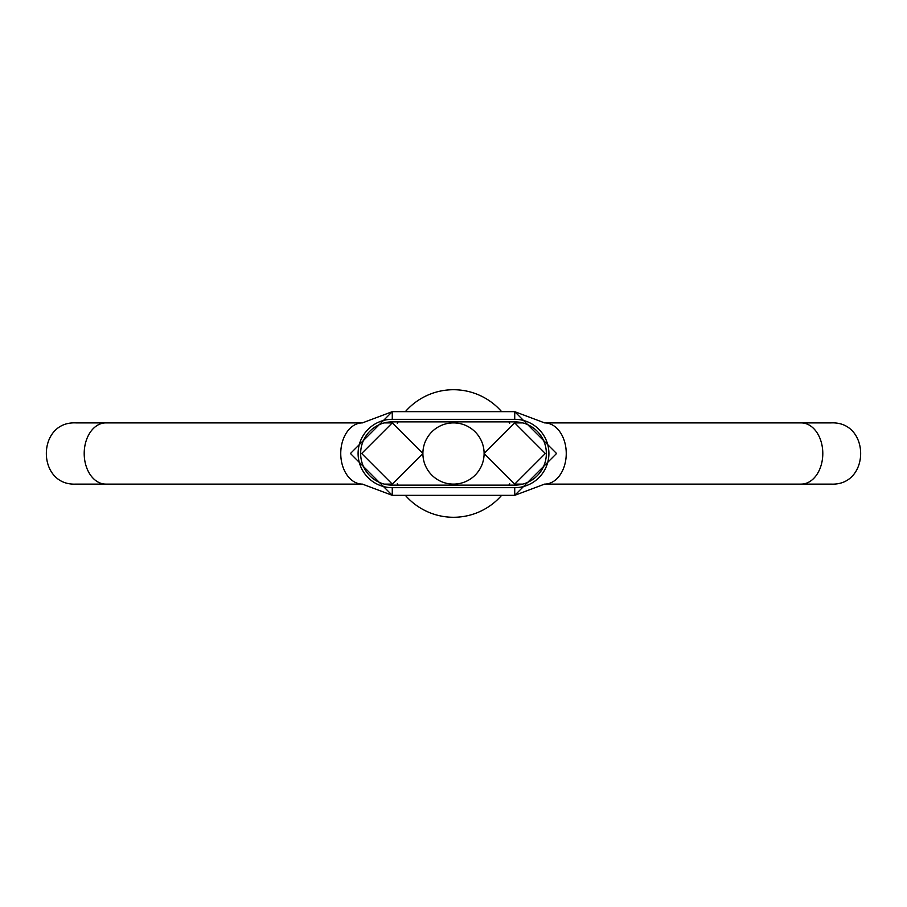 <?xml version="1.0" encoding="UTF-8"?>
<svg xmlns="http://www.w3.org/2000/svg" width="907" height="907" viewBox="0 0 907 907"><rect width="100%" height="100%" fill="white"/><g stroke="black" fill="none" stroke-linecap="round" stroke-linejoin="round"><path stroke-width="1.36" d="M422.889 453.5A30.611 30.611 0 0 0 468.806 480.007A30.611 30.611 0 0 0 468.806 426.993A30.611 30.611 0 0 0 422.889 453.5L392.278 484.111L361.666 453.5L392.278 422.889L422.889 453.5M484.111 453.5L514.722 422.889L545.334 453.5L514.722 484.111L484.111 453.5M514.722 419.317L392.278 419.317A34.183 34.183 0 0 0 358.095 453.5A34.183 34.183 0 0 0 392.278 487.683L514.722 487.683A34.183 34.183 0 0 0 548.905 453.5A34.183 34.183 0 0 0 514.722 419.317L514.722 411.665L392.278 411.665L392.278 419.317M514.722 421.868L392.278 421.868A31.632 31.632 0 0 0 360.646 453.5A31.632 31.632 0 0 0 392.278 485.132L514.722 485.132A31.632 31.632 0 0 0 546.354 453.5A31.632 31.632 0 0 0 514.722 421.868M105.847 484.111A30.611 21.643 -90 0 1 84.204 453.5A30.611 21.643 -90 0 1 105.847 422.889L75.961 422.889C36.473 420.995 36.473 486.005 75.961 484.111L362.392 484.111A30.611 21.643 -90 0 1 340.749 453.5A30.611 21.643 -90 0 1 362.392 422.889L105.847 422.889M801.153 422.889A30.611 21.643 90 0 1 822.796 453.5A30.611 21.643 90 0 1 801.153 484.111L831.039 484.111C870.527 486.005 870.527 420.995 831.039 422.889L544.608 422.889A30.611 21.643 90 0 1 566.251 453.5A30.611 21.643 90 0 1 544.608 484.111L801.153 484.111M362.392 422.889L392.278 411.665L350.442 453.5L392.278 495.335L392.278 487.683M362.392 484.111L392.278 495.335L514.722 495.335L514.722 487.683M501.639 411.665A63.773 63.773 0 0 0 405.361 411.665M398.128 421.868A63.773 63.773 0 0 0 397.323 423.308M397.323 483.692A63.773 63.773 0 0 0 398.128 485.132M405.361 495.335A63.773 63.773 0 0 0 501.639 495.335M508.872 485.132A63.773 63.773 0 0 0 509.677 483.692M509.677 423.308A63.773 63.773 0 0 0 508.872 421.868M384.307 484.111L392.278 484.111M384.307 422.889L392.278 422.889M514.722 484.111L522.693 484.111M544.608 422.889L514.722 411.665L556.558 453.5L514.722 495.335L544.608 484.111M522.693 422.889L514.722 422.889"/></g></svg>
